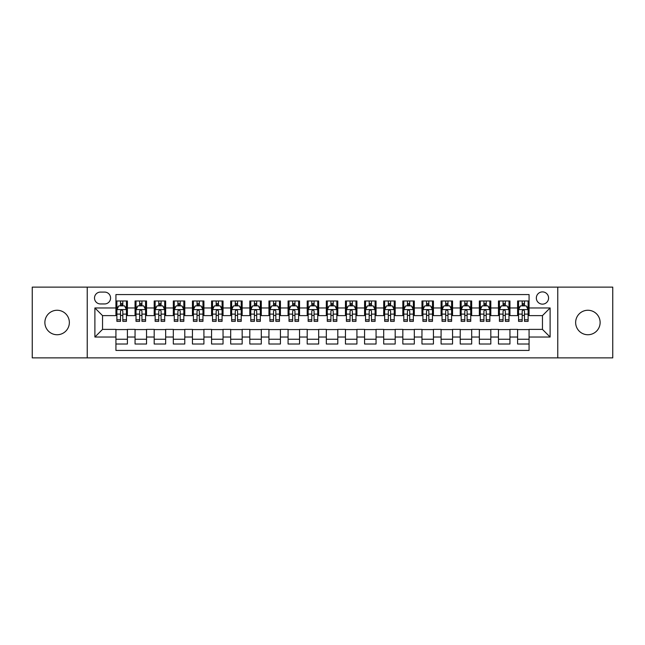 <?xml version="1.0" encoding="UTF-8"?>
<svg xmlns="http://www.w3.org/2000/svg" width="645" height="645" viewBox="0 0 645 645"><rect width="100%" height="100%" fill="white"/><g stroke="black" fill="none" stroke-linecap="round" stroke-linejoin="round"><path stroke-width="0.97" d="M587.885 310.261A12.239 12.239 0 0 0 575.646 322.5A12.239 12.239 0 0 0 587.885 334.739A12.239 12.239 0 0 0 600.124 322.5A12.239 12.239 0 0 0 587.885 310.261M57.115 310.261A12.239 12.239 0 0 0 44.876 322.5A12.239 12.239 0 0 0 57.115 334.739A12.239 12.239 0 0 0 69.354 322.5A12.239 12.239 0 0 0 57.115 310.261M542.461 291.895A6.119 6.119 0 0 0 536.342 298.014A6.119 6.119 0 0 0 542.461 304.142A6.119 6.119 0 0 0 548.581 298.014A6.119 6.119 0 0 0 542.461 291.895M557.764 357.886L612.75 357.886L612.75 287.114L557.764 287.114L557.764 357.886L87.236 357.886L87.236 287.114L32.25 287.114L32.25 357.886L87.236 357.886M529.069 300.981L517.596 300.981L517.596 307.963L509.945 307.963L509.945 315.615L517.596 315.615L517.596 307.963M509.945 307.963L509.945 300.981L498.464 300.981L498.464 307.963L490.813 307.963L490.813 315.615L498.464 315.615L498.464 307.963M490.813 307.963L490.813 300.981L479.34 300.981L479.34 307.963L471.688 307.963L471.688 315.615L479.34 315.615L479.34 307.963M471.688 307.963L471.688 300.981L460.216 300.981L460.216 307.963L452.564 307.963L452.564 315.615L460.216 315.615L460.216 307.963M452.564 307.963L452.564 300.981L441.083 300.981L441.083 307.963L433.432 307.963L433.432 315.615L441.083 315.615L441.083 307.963M433.432 307.963L433.432 300.981L421.959 300.981L421.959 307.963L414.308 307.963L414.308 315.615L421.959 315.615L421.959 307.963M414.308 307.963L414.308 300.981L402.835 300.981L402.835 307.963L395.183 307.963L395.183 315.615L402.835 315.615L402.835 307.963M395.183 307.963L395.183 300.981L383.702 300.981L383.702 307.963L376.059 307.963L376.059 315.615L383.702 315.615L383.702 307.963M376.059 307.963L376.059 300.981L364.578 300.981L364.578 307.963L356.927 307.963L356.927 315.615L364.578 315.615L364.578 307.963M356.927 307.963L356.927 300.981L345.454 300.981L345.454 307.963L337.803 307.963L337.803 315.615L345.454 315.615L345.454 307.963M337.803 307.963L337.803 300.981L326.322 300.981L326.322 307.963L318.678 307.963L318.678 315.615L326.322 315.615L326.322 307.963M318.678 307.963L318.678 300.981L307.197 300.981L307.197 307.963L299.546 307.963L299.546 315.615L307.197 315.615L307.197 307.963M299.546 307.963L299.546 300.981L288.073 300.981L288.073 307.963L280.422 307.963L280.422 315.615L288.073 315.615L288.073 307.963M280.422 307.963L280.422 300.981L268.941 300.981L268.941 307.963L261.298 307.963L261.298 315.615L268.941 315.615L268.941 307.963M261.298 307.963L261.298 300.981L249.817 300.981L249.817 307.963L242.165 307.963L242.165 315.615L249.817 315.615L249.817 307.963M242.165 307.963L242.165 300.981L230.692 300.981L230.692 307.963L223.041 307.963L223.041 315.615L230.692 315.615L230.692 307.963M223.041 307.963L223.041 300.981L211.568 300.981L211.568 307.963L203.917 307.963L203.917 315.615L211.568 315.615L211.568 307.963M203.917 307.963L203.917 300.981L192.436 300.981L192.436 307.963L184.784 307.963L184.784 315.615L192.436 315.615L192.436 307.963M184.784 307.963L184.784 300.981L173.312 300.981L173.312 307.963L165.66 307.963L165.66 315.615L173.312 315.615L173.312 307.963M165.66 307.963L165.66 300.981L154.187 300.981L154.187 307.963L146.536 307.963L146.536 315.615L154.187 315.615L154.187 307.963M146.536 307.963L146.536 300.981L135.055 300.981L135.055 315.615L127.404 315.615L127.404 300.981L115.931 300.981M115.931 344.019L127.404 344.019L127.404 329.385L135.055 329.385L135.055 344.019L146.536 344.019L146.536 329.385L154.187 329.385L154.187 337.037L146.536 337.037M154.187 337.037L154.187 344.019L165.66 344.019L165.66 329.385L173.312 329.385L173.312 337.037L165.66 337.037M173.312 337.037L173.312 344.019L184.784 344.019L184.784 329.385L192.436 329.385L192.436 337.037L184.784 337.037M192.436 337.037L192.436 344.019L203.917 344.019L203.917 329.385L211.568 329.385L211.568 337.037L203.917 337.037M211.568 337.037L211.568 344.019L223.041 344.019L223.041 329.385L230.692 329.385L230.692 337.037L223.041 337.037M230.692 337.037L230.692 344.019L242.165 344.019L242.165 329.385L249.817 329.385L249.817 337.037L242.165 337.037M249.817 337.037L249.817 344.019L261.298 344.019L261.298 329.385L268.941 329.385L268.941 337.037L261.298 337.037M268.941 337.037L268.941 344.019L280.422 344.019L280.422 329.385L288.073 329.385L288.073 337.037L280.422 337.037M288.073 337.037L288.073 344.019L299.546 344.019L299.546 329.385L307.197 329.385L307.197 337.037L299.546 337.037M307.197 337.037L307.197 344.019L318.678 344.019L318.678 329.385L326.322 329.385L326.322 337.037L318.678 337.037M326.322 337.037L326.322 344.019L337.803 344.019L337.803 329.385L345.454 329.385L345.454 337.037L337.803 337.037M345.454 337.037L345.454 344.019L356.927 344.019L356.927 329.385L364.578 329.385L364.578 337.037L356.927 337.037M364.578 337.037L364.578 344.019L376.059 344.019L376.059 329.385L383.702 329.385L383.702 337.037L376.059 337.037M383.702 337.037L383.702 344.019L395.183 344.019L395.183 329.385L402.835 329.385L402.835 337.037L395.183 337.037M402.835 337.037L402.835 344.019L414.308 344.019L414.308 329.385L421.959 329.385L421.959 337.037L414.308 337.037M421.959 337.037L421.959 344.019L433.432 344.019L433.432 329.385L441.083 329.385L441.083 337.037L433.432 337.037M441.083 337.037L441.083 344.019L452.564 344.019L452.564 329.385L460.216 329.385L460.216 337.037L452.564 337.037M460.216 337.037L460.216 344.019L471.688 344.019L471.688 329.385L479.34 329.385L479.34 337.037L471.688 337.037M479.34 337.037L479.34 344.019L490.813 344.019L490.813 329.385L498.464 329.385L498.464 337.037L490.813 337.037M498.464 337.037L498.464 344.019L509.945 344.019L509.945 329.385L517.596 329.385L517.596 337.037L509.945 337.037M100.435 303.948L104.643 303.948A5.926 5.926 0 0 0 110.577 298.014A5.926 5.926 0 0 0 104.643 292.088L100.435 292.088A5.926 5.926 0 0 0 94.509 298.014A5.926 5.926 0 0 0 100.435 303.948M557.764 287.114L87.236 287.114M529.069 307.963L529.069 294.572L115.931 294.572L115.931 315.615L102.539 315.615L102.539 329.385L115.931 329.385L115.931 350.428L529.069 350.428L529.069 329.385L542.461 329.385L542.461 315.615L529.069 315.615L529.069 307.963L550.112 307.963L550.112 337.037L529.069 337.037M115.931 337.037L94.888 337.037L94.888 307.963L115.931 307.963M517.596 337.037L517.596 344.019L529.069 344.019M115.931 305.762L116.89 305.762M120.518 305.762L122.816 305.762M126.452 305.762L127.404 305.762M115.931 315.421L116.89 315.421M120.518 315.421L122.816 315.421M126.452 315.421L127.404 315.421M115.931 329.579L127.404 329.579M115.931 339.238L127.404 339.238M135.055 315.421L136.014 315.421M139.651 315.421L141.94 315.421M145.577 315.421L146.536 315.421M135.055 305.762L136.014 305.762M139.651 305.762L141.94 305.762M145.577 305.762L146.536 305.762M135.055 329.579L146.536 329.579M135.055 339.238L146.536 339.238M154.187 329.579L165.66 329.579M154.187 339.238L165.66 339.238M154.187 305.762L155.139 305.762M158.775 305.762L161.073 305.762M164.701 305.762L165.66 305.762M154.187 315.421L155.139 315.421M158.775 315.421L161.073 315.421M164.701 315.421L165.66 315.421M173.312 329.579L184.784 329.579M173.312 339.238L184.784 339.238M173.312 305.762L174.263 305.762M177.899 305.762L180.197 305.762M183.833 305.762L184.784 305.762M173.312 315.421L174.263 315.421M177.899 315.421L180.197 315.421M183.833 315.421L184.784 315.421M192.436 329.579L203.917 329.579M192.436 339.238L203.917 339.238M192.436 305.762L193.395 305.762M197.031 305.762L199.321 305.762M202.957 305.762L203.917 305.762M192.436 315.421L193.395 315.421M197.031 315.421L199.321 315.421M202.957 315.421L203.917 315.421M211.568 329.579L223.041 329.579M211.568 339.238L223.041 339.238M211.568 305.762L212.519 305.762M216.156 305.762L218.453 305.762M222.082 305.762L223.041 305.762M211.568 315.421L212.519 315.421M216.156 315.421L218.453 315.421M222.082 315.421L223.041 315.421M230.692 329.579L242.165 329.579M230.692 339.238L242.165 339.238M230.692 305.762L231.644 305.762M235.28 305.762L237.578 305.762M241.214 305.762L242.165 305.762M230.692 315.421L231.644 315.421M235.28 315.421L237.578 315.421M241.214 315.421L242.165 315.421M249.817 329.579L261.298 329.579M249.817 339.238L261.298 339.238M249.817 305.762L250.776 305.762M254.412 305.762L256.702 305.762M260.338 305.762L261.298 305.762M249.817 315.421L250.776 315.421M254.412 315.421L256.702 315.421M260.338 315.421L261.298 315.421M268.941 329.579L280.422 329.579M268.941 339.238L280.422 339.238M268.941 305.762L269.9 305.762M273.536 305.762L275.834 305.762M279.462 305.762L280.422 305.762M268.941 315.421L269.9 315.421M273.536 315.421L275.834 315.421M279.462 315.421L280.422 315.421M288.073 329.579L299.546 329.579M288.073 339.238L299.546 339.238M288.073 305.762L289.025 305.762M292.661 305.762L294.959 305.762M298.595 305.762L299.546 305.762M288.073 315.421L289.025 315.421M292.661 315.421L294.959 315.421M298.595 315.421L299.546 315.421M307.197 329.579L318.678 329.579M307.197 339.238L318.678 339.238M307.197 305.762L308.157 305.762M311.785 305.762L314.083 305.762M317.719 305.762L318.678 305.762M307.197 315.421L308.157 315.421M311.785 315.421L314.083 315.421M317.719 315.421L318.678 315.421M326.322 329.579L337.803 329.579M326.322 339.238L337.803 339.238M326.322 305.762L327.281 305.762M330.917 305.762L333.215 305.762M336.843 305.762L337.803 305.762M326.322 315.421L327.281 315.421M330.917 315.421L333.215 315.421M336.843 315.421L337.803 315.421M345.454 329.579L356.927 329.579M345.454 339.238L356.927 339.238M345.454 305.762L346.405 305.762M350.042 305.762L352.339 305.762M355.976 305.762L356.927 305.762M345.454 315.421L346.405 315.421M350.042 315.421L352.339 315.421M355.976 315.421L356.927 315.421M364.578 329.579L376.059 329.579M364.578 339.238L376.059 339.238M364.578 305.762L365.538 305.762M369.166 305.762L371.464 305.762M375.1 305.762L376.059 305.762M364.578 315.421L365.538 315.421M369.166 315.421L371.464 315.421M375.1 315.421L376.059 315.421M383.702 329.579L395.183 329.579M383.702 339.238L395.183 339.238M383.702 305.762L384.662 305.762M388.298 305.762L390.588 305.762M394.224 305.762L395.183 305.762M383.702 315.421L384.662 315.421M388.298 315.421L390.588 315.421M394.224 315.421L395.183 315.421M402.835 329.579L414.308 329.579M402.835 339.238L414.308 339.238M402.835 305.762L403.786 305.762M407.422 305.762L409.72 305.762M413.356 305.762L414.308 305.762M402.835 315.421L403.786 315.421M407.422 315.421L409.72 315.421M413.356 315.421L414.308 315.421M421.959 329.579L433.432 329.579M421.959 339.238L433.432 339.238M421.959 305.762L422.918 305.762M426.547 305.762L428.844 305.762M432.481 305.762L433.432 305.762M421.959 315.421L422.918 315.421M426.547 315.421L428.844 315.421M432.481 315.421L433.432 315.421M441.083 329.579L452.564 329.579M441.083 339.238L452.564 339.238M441.083 305.762L442.043 305.762M445.679 305.762L447.969 305.762M451.605 305.762L452.564 305.762M441.083 315.421L442.043 315.421M445.679 315.421L447.969 315.421M451.605 315.421L452.564 315.421M460.216 329.579L471.688 329.579M460.216 339.238L471.688 339.238M460.216 305.762L461.167 305.762M464.803 305.762L467.101 305.762M470.737 305.762L471.688 305.762M460.216 315.421L461.167 315.421M464.803 315.421L467.101 315.421M470.737 315.421L471.688 315.421M479.34 329.579L490.813 329.579M479.34 339.238L490.813 339.238M479.34 305.762L480.299 305.762M483.927 305.762L486.225 305.762M489.861 305.762L490.813 305.762M479.34 315.421L480.299 315.421M483.927 315.421L486.225 315.421M489.861 315.421L490.813 315.421M498.464 329.579L509.945 329.579M498.464 339.238L509.945 339.238M498.464 305.762L499.424 305.762M503.06 305.762L505.349 305.762M508.986 305.762L509.945 305.762M498.464 315.421L499.424 315.421M503.06 315.421L505.349 315.421M508.986 315.421L509.945 315.421M517.596 329.579L529.069 329.579M517.596 339.238L529.069 339.238M517.596 305.762L518.548 305.762M522.184 305.762L524.482 305.762M528.11 305.762L529.069 305.762M517.596 315.421L518.548 315.421M522.184 315.421L524.482 315.421M528.11 315.421L529.069 315.421M102.539 315.615L94.888 307.963M102.539 329.385L94.888 337.037M550.112 307.963L542.461 315.615M550.112 337.037L542.461 329.385M122.816 303.472L120.518 303.472M126.452 319.791L122.816 319.791L122.816 321.355L126.452 321.355L126.452 309.689L124.533 305.859L118.801 305.859L116.89 309.689L116.89 321.355L120.518 321.355L120.518 319.791L116.89 319.791M116.89 309.689L116.89 300.981M126.452 309.689L126.452 300.981M120.518 305.859L120.518 300.981M122.816 300.981L122.816 305.859M122.816 319.791L122.816 311.116C122.05 309.648 121.284 309.648 120.518 311.116L120.518 319.791M141.94 303.472L139.651 303.472M145.577 319.791L141.94 319.791L141.94 321.355L145.577 321.355L145.577 309.689L143.666 305.859L137.925 305.859L136.014 309.689L136.014 321.355L139.651 321.355L139.651 319.791L136.014 319.791M136.014 309.689L136.014 300.981M145.577 309.689L145.577 300.981M139.651 305.859L139.651 300.981M141.94 300.981L141.94 305.859M141.94 319.791L141.94 311.116C141.182 309.648 140.417 309.648 139.651 311.116L139.651 319.791M161.073 303.472L158.775 303.472M164.701 319.791L161.073 319.791L161.073 321.355L164.701 321.355L164.701 309.689L162.79 305.859L157.049 305.859L155.139 309.689L155.139 321.355L158.775 321.355L158.775 319.791L155.139 319.791M155.139 309.689L155.139 300.981M164.701 309.689L164.701 300.981M158.775 305.859L158.775 300.981M161.073 300.981L161.073 305.859M161.073 319.791L161.073 311.116C160.307 309.648 159.541 309.648 158.775 311.116L158.775 319.791M180.197 303.472L177.899 303.472M183.833 319.791L180.197 319.791L180.197 321.355L183.833 321.355L183.833 309.689L181.914 305.859L176.182 305.859L174.263 309.689L174.263 321.355L177.899 321.355L177.899 319.791L174.263 319.791M174.263 309.689L174.263 300.981M183.833 309.689L183.833 300.981M177.899 305.859L177.899 300.981M180.197 300.981L180.197 305.859M180.197 319.791L180.197 311.116C179.431 309.648 178.665 309.648 177.899 311.116L177.899 319.791M199.321 303.472L197.031 303.472M202.957 319.791L199.321 319.791L199.321 321.355L202.957 321.355L202.957 309.689L201.047 305.859L195.306 305.859L193.395 309.689L193.395 321.355L197.031 321.355L197.031 319.791L193.395 319.791M193.395 309.689L193.395 300.981M202.957 309.689L202.957 300.981M197.031 305.859L197.031 300.981M199.321 300.981L199.321 305.859M199.321 319.791L199.321 311.116C198.555 309.648 197.797 309.648 197.031 311.116L197.031 319.791M218.453 303.472L216.156 303.472M222.082 319.791L218.453 319.791L218.453 321.355L222.082 321.355L222.082 309.689L220.171 305.859L214.43 305.859L212.519 309.689L212.519 321.355L216.156 321.355L216.156 319.791L212.519 319.791M212.519 309.689L212.519 300.981M222.082 309.689L222.082 300.981M216.156 305.859L216.156 300.981M218.453 300.981L218.453 305.859M218.453 319.791L218.453 311.116C217.688 309.648 216.922 309.648 216.156 311.116L216.156 319.791M237.578 303.472L235.28 303.472M241.214 319.791L237.578 319.791L237.578 321.355L241.214 321.355L241.214 309.689L239.295 305.859L233.563 305.859L231.644 309.689L231.644 321.355L235.28 321.355L235.28 319.791L231.644 319.791M231.644 309.689L231.644 300.981M241.214 309.689L241.214 300.981M235.28 305.859L235.28 300.981M237.578 300.981L237.578 305.859M237.578 319.791L237.578 311.116C236.812 309.648 236.046 309.648 235.28 311.116L235.28 319.791M256.702 303.472L254.412 303.472M260.338 319.791L256.702 319.791L256.702 321.355L260.338 321.355L260.338 309.689L258.427 305.859L252.687 305.859L250.776 309.689L250.776 321.355L254.412 321.355L254.412 319.791L250.776 319.791M250.776 309.689L250.776 300.981M260.338 309.689L260.338 300.981M254.412 305.859L254.412 300.981M256.702 300.981L256.702 305.859M256.702 319.791L256.702 311.116C255.936 309.648 255.178 309.648 254.412 311.116L254.412 319.791M275.834 303.472L273.536 303.472M279.462 319.791L275.834 319.791L275.834 321.355L279.462 321.355L279.462 309.689L277.552 305.859L271.811 305.859L269.9 309.689L269.9 321.355L273.536 321.355L273.536 319.791L269.9 319.791M269.9 309.689L269.9 300.981M279.462 309.689L279.462 300.981M273.536 305.859L273.536 300.981M275.834 300.981L275.834 305.859M275.834 319.791L275.834 311.116C275.068 309.648 274.302 309.648 273.536 311.116L273.536 319.791M294.959 303.472L292.661 303.472M298.595 319.791L294.959 319.791L294.959 321.355L298.595 321.355L298.595 309.689L296.676 305.859L290.943 305.859L289.025 309.689L289.025 321.355L292.661 321.355L292.661 319.791L289.025 319.791M289.025 309.689L289.025 300.981M298.595 309.689L298.595 300.981M292.661 305.859L292.661 300.981M294.959 300.981L294.959 305.859M294.959 319.791L294.959 311.116C294.193 309.648 293.427 309.648 292.661 311.116L292.661 319.791M314.083 303.472L311.785 303.472M317.719 319.791L314.083 319.791L314.083 321.355L317.719 321.355L317.719 309.689L315.808 305.859L310.068 305.859L308.157 309.689L308.157 321.355L311.785 321.355L311.785 319.791L308.157 319.791M308.157 309.689L308.157 300.981M317.719 309.689L317.719 300.981M311.785 305.859L311.785 300.981M314.083 300.981L314.083 305.859M314.083 319.791L314.083 311.116C313.317 309.648 312.559 309.648 311.785 311.116L311.785 319.791M333.215 303.472L330.917 303.472M336.843 319.791L333.215 319.791L333.215 321.355L336.843 321.355L336.843 309.689L334.932 305.859L329.192 305.859L327.281 309.689L327.281 321.355L330.917 321.355L330.917 319.791L327.281 319.791M327.281 309.689L327.281 300.981M336.843 309.689L336.843 300.981M330.917 305.859L330.917 300.981M333.215 300.981L333.215 305.859M333.215 319.791L333.215 311.116C332.449 309.648 331.683 309.648 330.917 311.116L330.917 319.791M352.339 303.472L350.042 303.472M355.976 319.791L352.339 319.791L352.339 321.355L355.976 321.355L355.976 309.689L354.057 305.859L348.324 305.859L346.405 309.689L346.405 321.355L350.042 321.355L350.042 319.791L346.405 319.791M346.405 309.689L346.405 300.981M355.976 309.689L355.976 300.981M350.042 305.859L350.042 300.981M352.339 300.981L352.339 305.859M352.339 319.791L352.339 311.116C351.573 309.648 350.807 309.648 350.042 311.116L350.042 319.791M371.464 303.472L369.166 303.472M375.1 319.791L371.464 319.791L371.464 321.355L375.1 321.355L375.1 309.689L373.189 305.859L367.448 305.859L365.538 309.689L365.538 321.355L369.166 321.355L369.166 319.791L365.538 319.791M365.538 309.689L365.538 300.981M375.1 309.689L375.1 300.981M369.166 305.859L369.166 300.981M371.464 300.981L371.464 305.859M371.464 319.791L371.464 311.116C370.698 309.648 369.932 309.648 369.166 311.116L369.166 319.791M390.588 303.472L388.298 303.472M394.224 319.791L390.588 319.791L390.588 321.355L394.224 321.355L394.224 309.689L392.313 305.859L386.573 305.859L384.662 309.689L384.662 321.355L388.298 321.355L388.298 319.791L384.662 319.791M384.662 309.689L384.662 300.981M394.224 309.689L394.224 300.981M388.298 305.859L388.298 300.981M390.588 300.981L390.588 305.859M390.588 319.791L390.588 311.116C389.83 309.648 389.064 309.648 388.298 311.116L388.298 319.791M409.72 303.472L407.422 303.472M413.356 319.791L409.72 319.791L409.72 321.355L413.356 321.355L413.356 309.689L411.437 305.859L405.705 305.859L403.786 309.689L403.786 321.355L407.422 321.355L407.422 319.791L403.786 319.791M403.786 309.689L403.786 300.981M413.356 309.689L413.356 300.981M407.422 305.859L407.422 300.981M409.72 300.981L409.72 305.859M409.72 319.791L409.72 311.116C408.954 309.648 408.188 309.648 407.422 311.116L407.422 319.791M428.844 303.472L426.547 303.472M432.481 319.791L428.844 319.791L428.844 321.355L432.481 321.355L432.481 309.689L430.57 305.859L424.829 305.859L422.918 309.689L422.918 321.355L426.547 321.355L426.547 319.791L422.918 319.791M422.918 309.689L422.918 300.981M432.481 309.689L432.481 300.981M426.547 305.859L426.547 300.981M428.844 300.981L428.844 305.859M428.844 319.791L428.844 311.116C428.078 309.648 427.312 309.648 426.547 311.116L426.547 319.791M447.969 303.472L445.679 303.472M451.605 319.791L447.969 319.791L447.969 321.355L451.605 321.355L451.605 309.689L449.694 305.859L443.954 305.859L442.043 309.689L442.043 321.355L445.679 321.355L445.679 319.791L442.043 319.791M442.043 309.689L442.043 300.981M451.605 309.689L451.605 300.981M445.679 305.859L445.679 300.981M447.969 300.981L447.969 305.859M447.969 319.791L447.969 311.116C447.211 309.648 446.445 309.648 445.679 311.116L445.679 319.791M467.101 303.472L464.803 303.472M470.737 319.791L467.101 319.791L467.101 321.355L470.737 321.355L470.737 309.689L468.818 305.859L463.086 305.859L461.167 309.689L461.167 321.355L464.803 321.355L464.803 319.791L461.167 319.791M461.167 309.689L461.167 300.981M470.737 309.689L470.737 300.981M464.803 305.859L464.803 300.981M467.101 300.981L467.101 305.859M467.101 319.791L467.101 311.116C466.335 309.648 465.569 309.648 464.803 311.116L464.803 319.791M486.225 303.472L483.927 303.472M489.861 319.791L486.225 319.791L486.225 321.355L489.861 321.355L489.861 309.689L487.951 305.859L482.21 305.859L480.299 309.689L480.299 321.355L483.927 321.355L483.927 319.791L480.299 319.791M480.299 309.689L480.299 300.981M489.861 309.689L489.861 300.981M483.927 305.859L483.927 300.981M486.225 300.981L486.225 305.859M486.225 319.791L486.225 311.116C485.459 309.648 484.693 309.648 483.927 311.116L483.927 319.791M505.349 303.472L503.06 303.472M508.986 319.791L505.349 319.791L505.349 321.355L508.986 321.355L508.986 309.689L507.075 305.859L501.334 305.859L499.424 309.689L499.424 321.355L503.06 321.355L503.06 319.791L499.424 319.791M499.424 309.689L499.424 300.981M508.986 309.689L508.986 300.981M503.06 305.859L503.06 300.981M505.349 300.981L505.349 305.859M505.349 319.791L505.349 311.116C504.592 309.648 503.826 309.648 503.06 311.116L503.06 319.791M524.482 303.472L522.184 303.472M528.11 319.791L524.482 319.791L524.482 321.355L528.11 321.355L528.11 309.689L526.199 305.859L520.467 305.859L518.548 309.689L518.548 321.355L522.184 321.355L522.184 319.791L518.548 319.791M518.548 309.689L518.548 300.981M528.11 309.689L528.11 300.981M522.184 305.859L522.184 300.981M524.482 300.981L524.482 305.859M524.482 319.791L524.482 311.116C523.716 309.648 522.95 309.648 522.184 311.116L522.184 319.791M135.055 337.037L127.404 337.037M135.055 307.963L127.404 307.963M126.404 309.592L116.93 309.592M116.89 306.915L118.269 306.915M125.066 306.915L126.452 306.915M120.518 314.115L116.89 314.115M126.452 314.115L122.816 314.115M122.816 304.69L120.518 304.69M145.528 309.592L136.063 309.592M136.014 306.915L137.401 306.915M144.19 306.915L145.577 306.915M139.651 314.115L136.014 314.115M145.577 314.115L141.94 314.115M141.94 304.69L139.651 304.69M164.652 309.592L155.187 309.592M155.139 306.915L156.525 306.915M163.314 306.915L164.701 306.915M158.775 314.115L155.139 314.115M164.701 314.115L161.073 314.115M161.073 304.69L158.775 304.69M183.785 309.592L174.311 309.592M174.263 306.915L175.65 306.915M182.446 306.915L183.833 306.915M177.899 314.115L174.263 314.115M183.833 314.115L180.197 314.115M180.197 304.69L177.899 304.69M202.909 309.592L193.444 309.592M193.395 306.915L194.782 306.915M201.571 306.915L202.957 306.915M197.031 314.115L193.395 314.115M202.957 314.115L199.321 314.115M199.321 304.69L197.031 304.69M222.033 309.592L212.568 309.592M212.519 306.915L213.906 306.915M220.695 306.915L222.082 306.915M216.156 314.115L212.519 314.115M222.082 314.115L218.453 314.115M218.453 304.69L216.156 304.69M241.166 309.592L231.692 309.592M231.644 306.915L233.03 306.915M239.827 306.915L241.214 306.915M235.28 314.115L231.644 314.115M241.214 314.115L237.578 314.115M237.578 304.69L235.28 304.69M260.29 309.592L250.824 309.592M250.776 306.915L252.163 306.915M258.951 306.915L260.338 306.915M254.412 314.115L250.776 314.115M260.338 314.115L256.702 314.115M256.702 304.69L254.412 304.69M279.414 309.592L269.949 309.592M269.9 306.915L271.287 306.915M278.076 306.915L279.462 306.915M273.536 314.115L269.9 314.115M279.462 314.115L275.834 314.115M275.834 304.69L273.536 304.69M298.546 309.592L289.073 309.592M289.025 306.915L290.411 306.915M297.208 306.915L298.595 306.915M292.661 314.115L289.025 314.115M298.595 314.115L294.959 314.115M294.959 304.69L292.661 304.69M317.671 309.592L308.205 309.592M308.157 306.915L309.544 306.915M316.332 306.915L317.719 306.915M311.785 314.115L308.157 314.115M317.719 314.115L314.083 314.115M314.083 304.69L311.785 304.69M336.795 309.592L327.329 309.592M327.281 306.915L328.668 306.915M335.456 306.915L336.843 306.915M330.917 314.115L327.281 314.115M336.843 314.115L333.215 314.115M333.215 304.69L330.917 304.69M355.927 309.592L346.454 309.592M346.405 306.915L347.792 306.915M354.589 306.915L355.976 306.915M350.042 314.115L346.405 314.115M355.976 314.115L352.339 314.115M352.339 304.69L350.042 304.69M375.051 309.592L365.586 309.592M365.538 306.915L366.924 306.915M373.713 306.915L375.1 306.915M369.166 314.115L365.538 314.115M375.1 314.115L371.464 314.115M371.464 304.69L369.166 304.69M394.176 309.592L384.71 309.592M384.662 306.915L386.049 306.915M392.837 306.915L394.224 306.915M388.298 314.115L384.662 314.115M394.224 314.115L390.588 314.115M390.588 304.69L388.298 304.69M413.308 309.592L403.834 309.592M403.786 306.915L405.173 306.915M411.97 306.915L413.356 306.915M407.422 314.115L403.786 314.115M413.356 314.115L409.72 314.115M409.72 304.69L407.422 304.69M432.432 309.592L422.967 309.592M422.918 306.915L424.305 306.915M431.094 306.915L432.481 306.915M426.547 314.115L422.918 314.115M432.481 314.115L428.844 314.115M428.844 304.69L426.547 304.69M451.556 309.592L442.091 309.592M442.043 306.915L443.429 306.915M450.218 306.915L451.605 306.915M445.679 314.115L442.043 314.115M451.605 314.115L447.969 314.115M447.969 304.69L445.679 304.69M470.689 309.592L461.215 309.592M461.167 306.915L462.554 306.915M469.35 306.915L470.737 306.915M464.803 314.115L461.167 314.115M470.737 314.115L467.101 314.115M467.101 304.69L464.803 304.69M489.813 309.592L480.348 309.592M480.299 306.915L481.686 306.915M488.475 306.915L489.861 306.915M483.927 314.115L480.299 314.115M489.861 314.115L486.225 314.115M486.225 304.69L483.927 304.69M508.937 309.592L499.472 309.592M499.424 306.915L500.81 306.915M507.599 306.915L508.986 306.915M503.06 314.115L499.424 314.115M508.986 314.115L505.349 314.115M505.349 304.69L503.06 304.69M528.07 309.592L518.596 309.592M518.548 306.915L519.934 306.915M526.731 306.915L528.11 306.915M522.184 314.115L518.548 314.115M528.11 314.115L524.482 314.115M524.482 304.69L522.184 304.69"/></g></svg>
